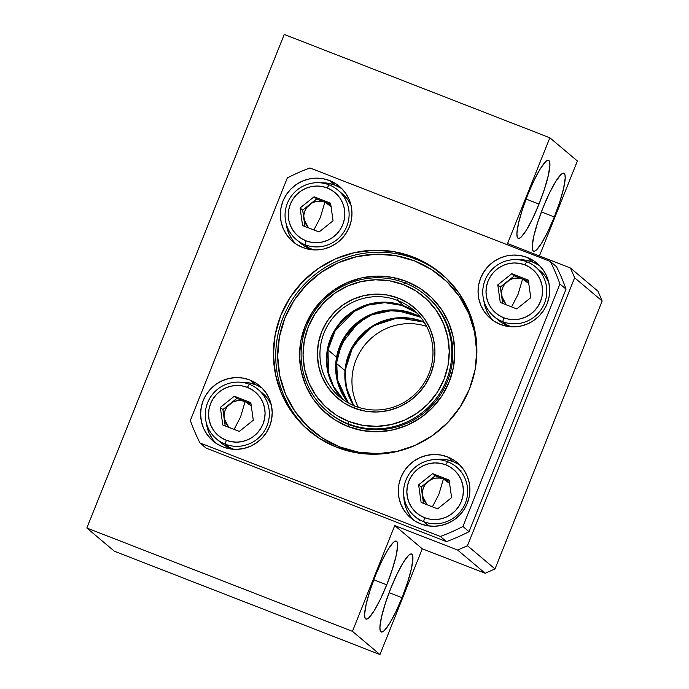 <?xml version="1.0" encoding="UTF-8"?>
<svg xmlns="http://www.w3.org/2000/svg" width="689" height="689" viewBox="0 0 689 689"><rect width="100%" height="100%" fill="white"/><g stroke="black" fill="none" stroke-linecap="round" stroke-linejoin="round"><path stroke-width="1.03" d="M554.318 216.975L541.373 211.936L554.318 216.975L547.953 231.452L541.7 243.01L536.524 249.883L534.586 251.201L533.191 251.02L532.399 249.358L532.227 246.266L533.768 236.318L537.592 222.719L543.096 207.518A41.831 6.95 -68.7 0 1 563.878 173.258A41.831 6.95 -68.7 0 1 554.318 216.975A41.831 6.95 -68.7 0 1 533.536 251.227A41.831 6.95 -68.7 0 1 543.096 207.518L549.46 193.041L555.704 181.483L560.889 174.61L562.827 173.292L564.213 173.464L565.014 175.135L565.178 178.227L563.636 188.166L559.821 201.774L554.318 216.975M539.022 204.082L526.077 199.043L539.022 204.082L532.657 218.559L526.405 230.117L521.229 236.99L519.291 238.308L517.895 238.127L517.103 236.465L516.931 233.364L518.472 223.425L522.288 209.818L527.8 194.625A41.831 6.95 -68.7 0 1 548.573 160.365A41.831 6.95 -68.7 0 1 539.022 204.082A41.831 6.95 -68.7 0 1 518.24 238.334A41.831 6.95 -68.7 0 1 527.8 194.625L534.164 180.139L540.409 168.581L545.593 161.717L547.531 160.391L548.918 160.571L549.719 162.242L549.882 165.334L548.341 175.273L544.525 188.881L539.022 204.082M402.031 597.716L389.087 592.678L402.031 597.716L395.667 612.194L389.423 623.752L384.238 630.624L382.3 631.942L380.914 631.761L380.113 630.099L379.94 627.007L381.491 617.06L385.306 603.461L390.809 588.26A41.831 6.95 -68.7 0 1 411.591 553.999A41.831 6.95 -68.7 0 1 402.031 597.716A41.831 6.95 -68.7 0 1 381.25 631.968A41.831 6.95 -68.7 0 1 390.809 588.26L397.174 573.773L403.418 562.224L408.603 555.351L410.541 554.034L411.927 554.206L412.728 555.877L412.9 558.968L411.35 568.907L407.535 582.515L402.031 597.716M386.736 584.815L373.791 579.785L386.736 584.815L380.371 599.301L374.118 610.859L368.942 617.732L367.004 619.049L365.609 618.868L364.817 617.206L364.645 614.106L366.186 604.167L370.01 590.559L375.514 575.367A41.831 6.95 -68.7 0 1 396.287 541.106A41.831 6.95 -68.7 0 1 386.736 584.815A41.831 6.95 -68.7 0 1 365.954 619.075A41.831 6.95 -68.7 0 1 375.514 575.367L381.878 560.88L388.122 549.322L393.307 542.45L395.245 541.132L396.631 541.313L397.432 542.975L397.596 546.076L396.054 556.014L392.239 569.622L386.736 584.815M284.247 34.45L549.848 137.783L577.382 160.993L549.848 137.783L507.552 243.544L570.458 268.021L597.992 291.232L570.458 268.021L574.626 277.788L602.16 301.007L597.992 291.232L602.16 301.007L574.626 277.788L467.461 545.722L494.995 568.933L602.16 301.007L494.995 568.933L467.461 545.722L457.651 550.055L485.185 573.265L494.995 568.933L485.185 573.265L457.651 550.055L394.745 525.578L422.279 548.788L485.185 573.265L422.279 548.788L394.745 525.578L352.441 631.339L379.975 654.55L422.279 548.788L379.975 654.55L352.441 631.339L86.84 528.007L114.374 551.217L379.975 654.55L114.374 551.217L86.84 528.007L284.247 34.45L86.84 528.007L352.441 631.339L394.745 525.578L457.651 550.055L467.461 545.722L574.626 277.788L570.458 268.021L507.552 243.544L549.848 137.783L284.247 34.45M539.409 255.946L577.382 160.993L539.409 255.946M336.43 363.387A57.041 56.162 130.1 0 1 420.712 317.388L405.02 311.566L387.898 310.696L371.612 314.856L358.047 322.908L341.563 343.871L336.43 363.387L345 370.604L336.43 363.387A57.041 56.162 130.1 0 0 348.522 403.022L337.954 381.74L336.43 363.387M424.088 322.073A57.041 56.162 -49.9 0 0 345 370.604A57.041 56.162 -49.9 0 0 353.715 405.563L346.007 386.718L345 370.604L349.711 352.019L364.602 331.805L376.935 323.563L392.024 318.551L408.405 317.965L424.088 322.073L397.854 317.81L372.387 326.121L353.362 345.146L345.017 370.639L346.507 388.854L353.715 405.563M328.007 349.943A57.041 56.162 130.1 0 1 416.664 312.875L401.687 305.373L384.729 302.669L368.072 305.098L353.707 311.712L335.112 330.961L328.007 349.943L336.568 357.169L328.007 349.943A57.041 56.162 130.1 0 0 343.389 399.801L333.571 386.503L328.507 372.887L328.007 349.943M420.454 317.069A57.041 56.162 -49.9 0 0 336.568 357.169A57.041 56.162 -49.9 0 0 348.169 402.824L336.62 377.968L336.568 357.169L343.174 339.057L360.14 320.368L373.326 313.426L388.906 310.041L405.296 311.247L420.454 317.069L394.771 309.929L368.494 315.502L347.532 332.537L336.594 357.203L337.386 381.353L348.169 402.824M423.106 321.935A57.041 56.162 -49.9 0 0 358.59 339.134A57.041 56.162 -49.9 0 0 354.094 405.718A57.041 56.162 130.1 0 1 358.59 339.134A57.041 56.162 130.1 0 1 423.106 321.935L425.001 323.537L423.106 321.935A57.041 56.162 130.1 0 1 424.312 322.426A57.041 56.162 -49.9 0 0 423.106 321.935L423.106 321.935M358.358 407.294A57.041 56.162 130.1 0 1 365.54 344.121A57.041 56.162 130.1 0 1 426.586 326.353A57.041 56.162 -49.9 0 0 365.54 344.121A57.041 56.162 -49.9 0 0 358.358 407.294M397.613 300.447A57.041 56.162 -49.9 0 0 324.037 332.933A57.041 56.162 -49.9 0 0 355.309 406.209L354.155 408.069A59.323 58.401 130.1 0 1 321.634 331.857A59.323 58.401 130.1 0 1 398.147 298.07L397.613 300.447L404.133 305.95A57.041 56.162 -49.9 0 0 335.819 328.317A57.041 56.162 -49.9 0 0 343.062 399.568A57.041 56.162 130.1 0 1 335.819 328.317A57.041 56.162 130.1 0 1 404.133 305.95L397.613 300.447A57.041 56.162 130.1 0 1 413.228 309.714A57.041 56.162 130.1 0 1 424.777 381.999A57.041 56.162 130.1 0 1 355.309 406.209A57.041 56.162 130.1 0 1 339.694 396.942A57.041 56.162 130.1 0 1 328.145 324.657A57.041 56.162 130.1 0 1 397.613 300.447L398.147 298.07L408.362 303.272L417.336 310.377L424.734 319.128L430.255 329.178L433.708 340.151L434.94 351.623L433.915 363.146L430.668 374.282L425.337 384.6L418.102 393.712L409.266 401.256L399.146 406.958L388.157 410.584L376.694 411.996L365.213 411.144L354.155 408.069L343.94 402.876L334.966 395.762L327.576 387.011L322.047 376.961L318.602 365.988L317.371 354.516L318.387 342.993L321.634 331.857L326.974 321.539L334.199 312.427L343.044 304.882L353.156 299.181L364.154 295.555L375.608 294.143L387.089 294.995L398.147 298.07A59.323 58.401 130.1 0 1 430.668 374.282A59.323 58.401 130.1 0 1 354.155 408.069L355.309 406.209A57.041 56.162 -49.9 0 0 428.885 373.722A57.041 56.162 -49.9 0 0 397.613 300.447M404.658 282.817L403.504 284.678A73.775 72.629 130.1 0 1 443.949 379.45A73.775 72.629 130.1 0 1 348.798 421.461L348.255 423.838A76.057 74.877 -49.9 0 0 446.351 380.517A76.057 74.877 -49.9 0 0 404.658 282.817A76.057 74.877 130.1 0 1 425.483 295.176A76.057 74.877 130.1 0 1 440.882 391.559A76.057 74.877 130.1 0 1 348.255 423.838L349.28 424.691L348.255 423.838A76.057 74.877 130.1 0 1 327.439 411.479A76.057 74.877 130.1 0 1 312.039 315.097A76.057 74.877 130.1 0 1 404.658 282.817A76.057 74.877 -49.9 0 0 306.562 326.138A76.057 74.877 -49.9 0 0 348.255 423.838L348.798 421.461L362.552 425.294L376.823 426.353L391.076 424.588L404.753 420.083L417.327 412.995L428.325 403.616L437.317 392.282L443.949 379.45L447.988 365.601L449.262 351.269L447.721 337.007L443.44 323.365L436.568 310.86L427.369 299.982L416.208 291.137L403.504 284.678L389.759 280.845L375.479 279.786L361.234 281.551L347.557 286.056L334.975 293.144L323.985 302.531L314.994 313.857L308.353 326.689L304.323 340.538L303.048 354.869L304.581 369.132L308.87 382.783L315.743 395.279L324.932 406.166L336.094 415.002L348.798 421.461A73.775 72.629 130.1 0 1 308.353 326.689A73.775 72.629 130.1 0 1 403.504 284.678L404.658 282.817M428.661 298.018A76.057 74.877 130.1 0 1 429.195 298.423A76.057 74.877 130.1 0 0 428.661 298.018M416.38 312.591A57.041 56.162 -49.9 0 0 404.133 305.95A57.041 56.162 130.1 0 1 416.38 312.591M331.271 414.589A76.057 74.877 130.1 0 1 330.78 414.132A76.057 74.877 130.1 0 0 331.271 414.589M327.947 411.91A76.057 74.877 -49.9 0 0 349.28 424.691L348.126 426.551A78.339 77.125 130.1 0 1 305.184 325.923A78.339 77.125 130.1 0 1 406.217 281.31L405.778 283.265L406.217 281.31L419.704 288.166L431.555 297.553L441.322 309.111L448.617 322.383L453.173 336.869L454.8 352.019L453.448 367.237L449.168 381.939L442.114 395.572L432.571 407.595L420.893 417.568L407.543 425.087L393.014 429.876L377.891 431.745L362.733 430.625L348.126 426.551L334.639 419.696L322.788 410.308L313.021 398.75L305.727 385.478L301.179 370.992L299.543 355.843L300.895 340.624L305.184 325.923L312.229 312.289L321.78 300.258L333.45 290.293L346.808 282.774L361.329 277.986L376.461 276.117L391.619 277.236L406.217 281.31A78.339 77.125 130.1 0 1 449.168 381.939A78.339 77.125 130.1 0 1 348.126 426.551L349.28 424.691A76.057 74.877 130.1 0 1 328.455 412.341L327.439 411.479M442.493 274.722A102.678 101.085 -49.9 0 0 415.553 259.004L414.399 260.864A100.396 98.837 130.1 0 1 475.806 365.463M405.218 449.194A100.396 98.837 130.1 0 1 339.944 446.997L339.643 448.358L339.944 446.997L358.659 452.217L378.089 453.655L397.475 451.261L405.149 449.211M310.136 431.693A102.678 101.085 130.1 0 1 290.913 301.911A102.678 101.085 130.1 0 1 415.553 259.004A102.678 101.085 130.1 0 1 442.476 274.704M475.815 365.411L476.659 351.476L474.566 332.072L468.735 313.504L459.382 296.485L446.868 281.68L431.684 269.649L414.399 260.864L395.684 255.645L376.254 254.207L356.868 256.601L338.256 262.742L321.143 272.379L306.183 285.151L293.945 300.568L284.91 318.034L279.424 336.878L277.684 356.385L279.777 375.789L285.608 394.358L294.961 411.376L307.475 426.181L322.667 438.213L339.944 446.997A100.396 98.837 130.1 0 1 284.91 318.034A100.396 98.837 130.1 0 1 414.399 260.864L415.553 259.004A102.678 101.085 -49.9 0 0 290.904 301.928A102.678 101.085 -49.9 0 0 310.162 431.719M425.483 295.176L426.5 296.037A76.057 74.877 130.1 0 1 441.899 392.42A76.057 74.877 130.1 0 1 349.28 424.691A76.057 74.877 -49.9 0 0 442.071 392.127A76.057 74.877 -49.9 0 0 425.991 295.607M526.034 260.227L532.769 262.104L527.257 257.462A36.129 35.57 130.1 0 1 537.144 263.336A36.129 35.57 130.1 0 1 544.465 309.111A36.129 35.57 130.1 0 1 500.464 324.45L494.246 321.281L488.785 316.957L484.281 311.626L480.913 305.503L478.812 298.819L478.063 291.835L478.691 284.824L480.664 278.037L483.911 271.75L488.32 266.204L493.703 261.605L499.861 258.142L506.553 255.929L513.538 255.068L520.522 255.585L527.257 257.462L533.475 260.631L538.944 264.955L543.449 270.286L546.808 276.41L548.909 283.093L549.667 290.069L549.038 297.088L547.066 303.875L543.81 310.162L539.409 315.708L534.027 320.299L527.869 323.77L521.168 325.975L514.192 326.836L507.199 326.319L500.464 324.45A36.129 35.57 130.1 0 1 490.577 318.576A36.129 35.57 130.1 0 1 483.265 272.792A36.129 35.57 130.1 0 1 527.257 257.462L532.769 262.104A36.129 35.57 -49.9 0 0 518.18 259.744L519.041 259.71M489.784 316.268L486.425 310.145L483.833 300.482A36.129 35.57 -49.9 0 0 493.453 320.755M446.265 459.658L453 461.535L447.497 456.893A36.129 35.57 130.1 0 1 457.384 462.758A36.129 35.57 130.1 0 1 464.696 508.542A36.129 35.57 130.1 0 1 420.703 523.873L414.485 520.712L409.016 516.38L404.512 511.049L401.153 504.925L399.052 498.25L398.302 491.266L398.922 484.246L400.895 477.46L404.15 471.181L408.551 465.635L413.934 461.036L420.092 457.565L426.792 455.36L433.769 454.499L440.762 455.016L447.497 456.893L453.715 460.054L459.184 464.386L463.68 469.709L467.047 475.832L469.149 482.515L469.898 489.5L469.278 496.519L467.297 503.297L464.05 509.584L459.649 515.131L454.258 519.73L448.1 523.192L441.408 525.406L434.432 526.267L427.438 525.75L420.703 523.873A36.129 35.57 130.1 0 1 410.816 517.999A36.129 35.57 130.1 0 1 403.496 472.223A36.129 35.57 130.1 0 1 447.497 456.893L453 461.535A36.129 35.57 -49.9 0 0 434.346 459.606L439.272 459.141M403.806 495.83A36.129 35.57 -49.9 0 0 413.684 520.178M248.574 382.739L255.309 384.617L249.797 379.975A36.129 35.57 130.1 0 1 259.693 385.84A36.129 35.57 130.1 0 1 267.005 431.624A36.129 35.57 130.1 0 1 223.012 446.954L216.785 443.794L211.325 439.461L206.821 434.139L203.453 428.015L201.36 421.332L200.602 414.347L201.231 407.328L203.203 400.55L206.45 394.263L210.86 388.717L216.243 384.118L222.401 380.647L229.093 378.442L236.077 377.581L243.062 378.097L249.797 379.975L256.015 383.136L261.484 387.468L265.988 392.799L269.356 398.914L271.449 405.597L272.207 412.582L271.578 419.601L269.606 426.379L266.35 432.666L261.949 438.213L256.566 442.812L250.408 446.283L243.708 448.487L236.732 449.349L229.738 448.832L223.012 446.954A36.129 35.57 130.1 0 1 213.116 441.089A36.129 35.57 130.1 0 1 205.804 395.305A36.129 35.57 130.1 0 1 249.797 379.975L255.309 384.617A36.129 35.57 -49.9 0 0 240.719 382.257L241.581 382.223M212.324 438.781L208.965 432.658L206.373 422.994A36.129 35.57 -49.9 0 0 215.993 443.268M328.334 183.317L335.069 185.195L329.566 180.552A36.129 35.57 130.1 0 1 339.453 186.418A36.129 35.57 130.1 0 1 346.765 232.202A36.129 35.57 130.1 0 1 302.772 247.532L296.554 244.371L291.085 240.039L286.581 234.708L283.222 228.584L281.121 221.91L280.371 214.925L280.991 207.906L282.964 201.119L286.219 194.841L290.62 189.294L296.003 184.695L302.161 181.224L308.861 179.019L315.838 178.158L322.831 178.675L329.566 180.552L335.784 183.713L341.253 188.045L345.749 193.368L349.116 199.491L351.218 206.175L351.967 213.159L351.347 220.179L349.366 226.957L346.119 233.244L341.718 238.79L336.335 243.389L330.169 246.851L323.477 249.065L316.501 249.926L309.507 249.409L302.772 247.532A36.129 35.57 130.1 0 1 292.885 241.658A36.129 35.57 130.1 0 1 285.565 195.883A36.129 35.57 130.1 0 1 329.566 180.552L335.069 185.195A36.129 35.57 -49.9 0 0 320.48 182.826L321.35 182.8M292.093 239.35L288.725 233.226L286.133 223.572A36.129 35.57 -49.9 0 0 295.753 243.837M413.202 257.023L415.553 259.004L413.202 257.023L430.883 266.014L446.42 278.322L459.21 293.462L468.778 310.86L474.738 329.85L476.883 349.702L475.109 369.648L469.493 388.923L460.252 406.786L447.738 422.555L432.442 435.62L414.933 445.473L395.899 451.751L376.073 454.197L356.204 452.725L337.059 447.394A102.678 101.085 130.1 0 1 308.956 430.711A102.678 101.085 130.1 0 1 288.166 300.602A102.678 101.085 130.1 0 1 413.202 257.023A102.678 101.085 130.1 0 1 441.313 273.705A102.678 101.085 130.1 0 1 462.104 403.823A102.678 101.085 130.1 0 1 337.059 447.394L319.386 438.402L303.849 426.103L291.051 410.954L281.491 393.557L275.522 374.566L273.387 354.723L275.161 334.776L280.776 315.502L290.017 297.631L302.523 281.87L317.827 268.805L335.328 258.943L354.361 252.674L374.196 250.219L394.065 251.692L413.202 257.023M206.054 448.091L446.463 541.623A197.752 194.686 -49.9 0 0 469.054 531.65L566.048 289.139A197.752 194.686 -49.9 0 0 556.445 266.643L550.33 261.484A197.752 194.686 130.1 0 1 559.924 283.98L566.048 289.139A197.752 194.686 -49.9 0 0 556.445 266.643L550.33 261.484L309.921 167.952L550.33 261.484A197.752 194.686 -49.9 0 1 559.924 283.98L462.93 526.491L469.054 531.65L566.048 289.139L559.924 283.98L462.93 526.491A197.752 194.686 130.1 0 1 440.34 536.464L446.463 541.623A197.752 194.686 -49.9 0 0 469.054 531.65L462.93 526.491A197.752 194.686 -49.9 0 1 440.34 536.464L199.939 442.932L206.054 448.091L446.463 541.623L440.34 536.464L199.939 442.932A197.752 194.686 130.1 0 1 190.336 420.436L287.339 177.926A197.752 194.686 130.1 0 1 309.921 167.952A197.752 194.686 -49.9 0 0 287.339 177.926L190.336 420.436A197.752 194.686 -49.9 0 0 199.939 442.932L206.054 448.091M342.088 188.881A36.129 35.57 -49.9 0 0 335.069 185.195L341.288 188.355M262.32 388.303A36.129 35.57 -49.9 0 0 255.309 384.617L261.527 387.778M410.024 515.691L406.656 509.567L404.555 502.892L403.806 495.908M460.019 465.221A36.129 35.57 -49.9 0 0 453 461.535L459.219 464.696M539.78 265.799A36.129 35.57 -49.9 0 0 532.769 262.104L538.987 265.274M438.867 494.401L432.408 506.828L438.867 494.401L443.423 478.993L438.867 494.401M428.188 481.378C432.881 477.873 437.963 477.072 443.423 478.993L435.19 475.789L432.64 473.636L449.116 480.052L451.596 497.656L437.601 508.844L421.117 502.436L418.636 484.832L432.64 473.636L418.636 484.832L421.117 502.436L437.601 508.844L451.596 497.656L449.116 480.052L432.64 473.636L435.19 475.789L443.423 478.993L439.539 478.045L435.517 478.14L431.65 479.286L428.188 481.378L435.19 475.789L425.371 484.298L423.399 487.838L422.391 491.757L422.426 495.779C421.806 489.991 423.726 485.194 428.188 481.378L421.186 486.977L418.636 484.832L421.186 486.977L428.188 481.378M427.077 504.753L422.426 495.779L421.186 486.977L423.502 499.646L427.077 504.753M447.617 461.708L445.697 464.799A28.525 28.077 130.1 0 1 461.329 501.437A28.525 28.077 130.1 0 1 424.545 517.68L423.64 521.633A32.323 31.823 -49.9 0 0 465.333 503.228A32.323 31.823 -49.9 0 0 447.617 461.708A32.323 31.823 130.1 0 1 456.462 466.953A32.323 31.823 130.1 0 1 463.008 507.922A32.323 31.823 130.1 0 1 423.64 521.633L428.231 525.5L423.64 521.633A32.323 31.823 130.1 0 1 414.795 516.388A32.323 31.823 130.1 0 1 408.25 475.419A32.323 31.823 130.1 0 1 447.617 461.708A32.323 31.823 -49.9 0 0 405.924 480.112A32.323 31.823 -49.9 0 0 423.64 521.633L424.545 517.68L429.858 519.161L435.379 519.566L440.891 518.895L446.171 517.146L451.037 514.407L455.291 510.782L458.762 506.398L461.329 501.437L462.887 496.08L463.378 490.542L462.784 485.03L461.13 479.759L458.478 474.919L454.921 470.716L450.606 467.297L445.697 464.799L440.374 463.318L434.862 462.913L429.35 463.594L424.062 465.333L419.196 468.072L414.95 471.698L411.471 476.082L408.904 481.043L407.345 486.4L406.854 491.937L407.449 497.449L409.111 502.729L411.764 507.56L415.321 511.763L419.635 515.183L424.545 517.68A28.525 28.077 130.1 0 1 408.904 481.043A28.525 28.077 130.1 0 1 445.697 464.799L447.617 461.708M423.494 503.358L422.426 495.779L423.494 503.358M449.288 481.275L443.423 478.993L449.288 481.275M449.788 483.695L446.928 480.922L443.423 478.993L449.598 483.454M518.025 294.461L511.565 306.881L518.025 294.461L522.581 279.054L518.025 294.461M507.337 281.439C512.039 277.925 517.12 277.133 522.581 279.054L514.339 275.841L511.789 273.697L528.274 280.104L530.754 297.708L516.75 308.905L500.274 302.488L497.794 284.884L511.789 273.697L497.794 284.884L500.274 302.488L516.75 308.905L530.754 297.708L528.274 280.104L511.789 273.697L514.339 275.841L522.581 279.054L518.688 278.106L514.674 278.201L510.799 279.338L507.337 281.439L514.339 275.841L504.529 284.359L502.548 287.899L501.54 291.809L501.583 295.839C500.963 290.052 502.875 285.255 507.337 281.439L500.343 287.037L497.794 284.884L500.343 287.037L507.337 281.439M506.234 304.814L501.583 295.839L500.343 287.037L502.66 299.706L506.234 304.805M493.944 316.44L498.535 320.307A32.323 31.823 -49.9 0 0 507.388 325.561L502.798 321.694A32.323 31.823 130.1 0 1 493.944 316.44A32.323 31.823 130.1 0 1 487.399 275.479A32.323 31.823 130.1 0 1 526.766 261.76L524.846 264.86A28.525 28.077 130.1 0 1 540.486 301.498A28.525 28.077 130.1 0 1 503.693 317.741L502.798 321.694A32.323 31.823 -49.9 0 0 544.491 303.289A32.323 31.823 -49.9 0 0 526.766 261.76A32.323 31.823 130.1 0 1 535.611 267.013A32.323 31.823 130.1 0 1 542.157 307.974A32.323 31.823 130.1 0 1 502.798 321.694L507.388 325.561A32.323 31.823 -49.9 0 0 511.272 326.793L501.816 322.736L498.431 320.221M548.745 282.335A32.323 31.823 -49.9 0 0 540.202 270.88L535.611 267.013M524.846 264.86L519.532 263.379L514.011 262.965L508.499 263.646L503.211 265.394L498.354 268.133L494.099 271.759L490.628 276.143L488.062 281.103L486.503 286.452L486.012 291.998L486.606 297.51L488.26 302.781L490.912 307.621L494.469 311.824L498.784 315.243L503.693 317.741L509.016 319.222L514.528 319.627L520.04 318.947L525.328 317.207L530.186 314.468L534.44 310.842L537.92 306.459L540.486 301.498L542.045 296.141L542.536 290.603L541.942 285.091L540.279 279.812L537.627 274.98L534.07 270.777L529.755 267.358L524.846 264.86L526.766 261.76A32.323 31.823 -49.9 0 0 485.073 280.173A32.323 31.823 -49.9 0 0 502.798 321.694L503.693 317.741A28.525 28.077 130.1 0 1 488.062 281.103A28.525 28.077 130.1 0 1 524.846 264.86M541.812 272.336L545.843 277.099L548.849 282.585M502.651 303.418L501.583 295.839L502.651 303.418M528.446 281.336L522.581 279.054L528.446 281.336M528.945 283.756L526.077 280.974L522.581 279.054L528.747 283.515M320.325 217.543L313.865 229.971L320.325 217.543L324.881 202.135L320.325 217.543M309.645 204.53C314.339 201.016 319.42 200.215 324.881 202.135L316.647 198.932L314.098 196.778L330.574 203.195L333.054 220.799L319.059 231.986L302.574 225.579L300.094 207.975L314.098 196.778L300.094 207.975L302.574 225.579L319.059 231.986L333.054 220.799L330.574 203.195L314.098 196.778L316.647 198.932L324.881 202.135L320.996 201.188L316.974 201.291L313.107 202.428L309.645 204.53L316.647 198.932L306.829 207.441L304.857 210.98L303.849 214.899L303.883 218.921C303.263 213.134 305.184 208.336 309.645 204.53L302.643 210.119L300.094 207.975L302.643 210.119L309.645 204.53M308.534 227.895L303.883 218.921L302.643 210.119L304.96 222.788L308.534 227.895M296.253 239.531L300.843 243.398A32.323 31.823 -49.9 0 0 309.688 248.651L305.098 244.776A32.323 31.823 130.1 0 1 296.253 239.531A32.323 31.823 130.1 0 1 289.707 198.57A32.323 31.823 130.1 0 1 329.075 184.85L327.154 187.942A28.525 28.077 130.1 0 1 342.786 224.58A28.525 28.077 130.1 0 1 306.002 240.823L305.098 244.776A32.323 31.823 -49.9 0 0 346.791 226.371A32.323 31.823 -49.9 0 0 329.075 184.85A32.323 31.823 130.1 0 1 337.92 190.104A32.323 31.823 130.1 0 1 344.466 231.065A32.323 31.823 130.1 0 1 305.098 244.776L309.688 248.651A32.323 31.823 -49.9 0 0 313.573 249.874L304.125 245.818L300.74 243.312M351.054 205.425A32.323 31.823 -49.9 0 0 342.511 193.971L337.92 190.104M327.154 187.942L321.832 186.461L316.32 186.056L310.808 186.736L305.52 188.476L300.654 191.215L296.408 194.841L292.928 199.224L290.362 204.185L288.803 209.542L288.312 215.08L288.906 220.592L290.56 225.871L293.221 230.703L296.778 234.906L301.093 238.325L306.002 240.823L311.316 242.304L316.837 242.717L322.349 242.037L327.628 240.289L332.494 237.55L336.749 233.924L340.22 229.54L342.786 224.58L344.345 219.231L344.836 213.685L344.242 208.173L342.588 202.902L339.935 198.062L336.378 193.859L332.064 190.44L327.154 187.942L329.075 184.85A32.323 31.823 -49.9 0 0 287.382 203.255A32.323 31.823 -49.9 0 0 305.098 244.776L306.002 240.823A28.525 28.077 130.1 0 1 290.362 204.185A28.525 28.077 130.1 0 1 327.154 187.942M344.112 195.418L348.143 200.189L351.157 205.667M304.951 226.5L303.883 218.921L304.951 226.5M330.746 204.418L324.881 202.135L330.746 204.418M331.245 206.838L328.386 204.065L324.881 202.135L331.056 206.605M240.564 416.974L234.105 429.393L240.564 416.974L245.12 401.558L240.564 416.974M229.876 403.952C234.579 400.438 239.66 399.646 245.12 401.558L236.878 398.354L234.329 396.209L250.813 402.617L253.294 420.221L239.29 431.417L222.814 425.001L220.334 407.397L234.329 396.209L220.334 407.397L222.814 425.001L239.29 431.417L253.294 420.221L250.813 402.617L234.329 396.209L236.878 398.354L245.12 401.558L241.228 400.61L237.214 400.714L233.338 401.851L229.876 403.952L236.878 398.354L227.069 406.872L225.088 410.403L224.08 414.322L224.123 418.352C223.503 412.565 225.415 407.759 229.876 403.952L222.883 409.55L220.334 407.397L222.883 409.55L229.876 403.952M228.774 427.318L224.123 418.352L222.883 409.55L225.2 422.211L228.774 427.318M216.484 438.953L221.074 442.82A32.323 31.823 -49.9 0 0 229.928 448.074L225.337 444.207A32.323 31.823 130.1 0 1 216.484 438.953A32.323 31.823 130.1 0 1 209.947 397.992A32.323 31.823 130.1 0 1 249.306 384.273L247.385 387.373A28.525 28.077 130.1 0 1 263.026 424.011A28.525 28.077 130.1 0 1 226.233 440.254L225.337 444.207A32.323 31.823 -49.9 0 0 267.031 425.793A32.323 31.823 -49.9 0 0 249.306 384.273A32.323 31.823 130.1 0 1 258.16 389.526A32.323 31.823 130.1 0 1 264.697 430.487A32.323 31.823 130.1 0 1 225.337 444.207L229.928 448.074A32.323 31.823 -49.9 0 0 233.812 449.306L224.364 445.24L220.971 442.734M271.285 404.848A32.323 31.823 -49.9 0 0 262.742 393.393L258.16 389.526M247.385 387.373L242.072 385.892L236.551 385.478L231.039 386.159L225.759 387.898L220.893 390.637L216.639 394.272L213.168 398.647L210.601 403.616L209.043 408.965L208.552 414.502L209.146 420.023L210.8 425.294L213.452 430.125L217.009 434.337L221.324 437.756L226.233 440.254L231.556 441.735L237.068 442.14L242.58 441.46L247.868 439.72L252.734 436.981L256.98 433.347L260.459 428.971L263.026 424.011L264.585 418.654L265.076 413.116L264.481 407.595L262.828 402.324L260.166 397.493L256.609 393.281L252.295 389.871L247.385 387.373L249.306 384.273A32.323 31.823 -49.9 0 0 207.613 402.686A32.323 31.823 -49.9 0 0 225.337 444.207L226.233 440.254A28.525 28.077 130.1 0 1 210.601 403.616A28.525 28.077 130.1 0 1 247.385 387.373M264.352 394.849L268.383 399.611L271.388 405.089M225.191 425.923L224.123 418.352L225.191 425.923M250.985 403.84L245.12 401.558L250.985 403.84M251.485 406.269L248.617 403.487L245.12 401.558L251.287 406.028M456.462 466.953L461.053 470.828M414.795 516.388L419.386 520.255"/></g></svg>
